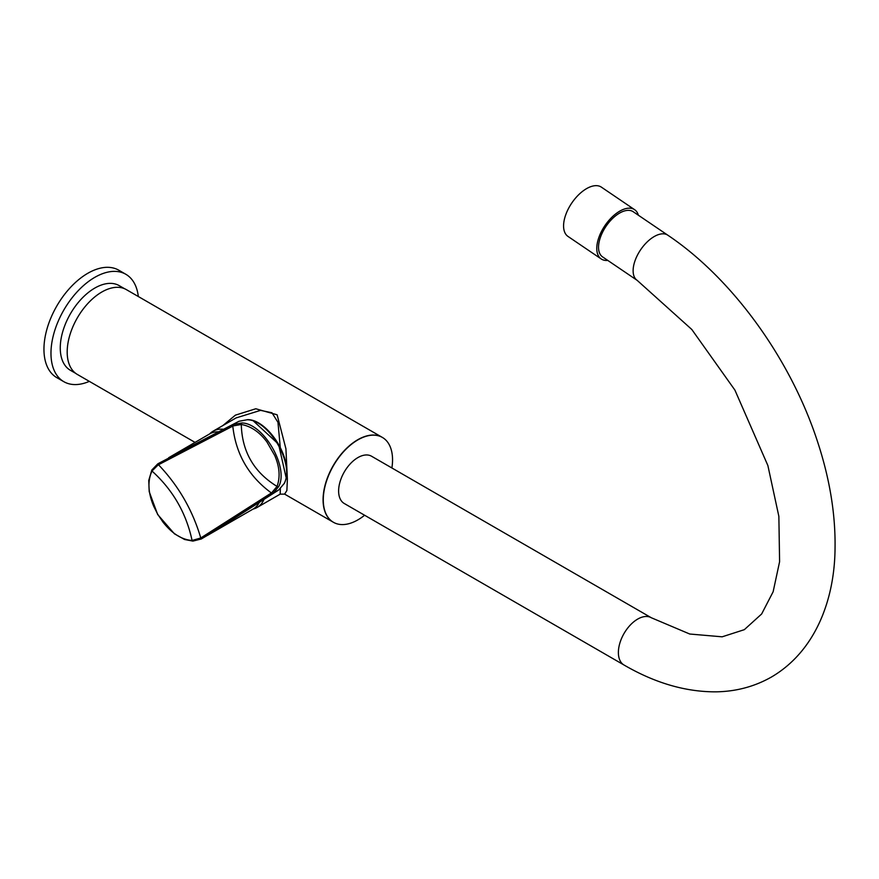 <?xml version="1.0" encoding="UTF-8"?>
<svg xmlns="http://www.w3.org/2000/svg" width="879" height="879" viewBox="0 0 879 879"><rect width="100%" height="100%" fill="white"/><g stroke="black" fill="none" stroke-linecap="round" stroke-linejoin="round"><path stroke-width="1.32" d="M207.554 535.366L253.163 509.029A44.027 25.425 -120 0 0 257.129 507.458A44.027 25.425 -120 0 0 264.041 499.316M223.596 429.282A44.027 25.425 -120 0 0 213.103 431.193A44.027 25.425 -120 0 0 209.729 433.863L168.658 457.728M280.379 488.724L280.148 494.163L257.129 507.458M213.103 431.193L236.121 417.899L260.569 410.372L271.952 412.756L277.962 422.305L280.247 447.158M280.148 494.163L284.62 494.119L286.884 490.504L287.389 479.154L285.928 448.784L277.116 414.789L255.767 408.768L235.396 415.152L222.87 425.557M194.984 442.368L77.341 374.443A48.993 28.282 -60 0 1 67.189 352.018A48.993 28.282 -60 0 1 88.57 302.717A48.993 28.282 -60 0 1 126.323 289.598L382.222 437.335A48.993 28.282 120 0 0 344.469 450.455A48.993 28.282 120 0 0 323.076 499.755A48.993 28.282 -60 0 0 333.229 522.181L334.372 522.796A48.982 28.282 120 0 0 364.609 515.237M391.891 467.98A48.982 28.282 120 0 0 392.55 459.871A48.982 28.282 120 0 0 383.321 438.017A48.982 28.282 120 0 0 345.271 449.927A48.982 28.282 120 0 0 323.274 499.865A48.982 28.282 120 0 0 334.372 522.796M357.907 457.585A27.282 15.756 120 0 0 340.085 481.637A27.282 15.756 120 0 0 344.271 503.502L624.024 665.018A27.282 15.756 120 0 1 619.849 643.153A27.282 15.756 120 0 1 637.671 619.102A27.282 15.756 120 0 1 651.317 617.75L371.553 456.234A27.282 15.756 120 0 0 357.907 457.585M667.82 235.198A27.282 14.317 -55.8 0 0 654.185 236.561A27.282 14.317 -55.8 0 0 635.495 259.47A27.282 14.317 -55.8 0 0 637.176 280.357L602.587 256.899A27.282 14.317 -55.8 0 1 600.906 236.001A27.282 14.317 -55.8 0 1 619.585 213.092A27.282 14.317 -55.8 0 1 633.221 211.729L667.82 235.198C731.866 278.16 789.419 357.412 816.58 438.775C829.369 476.693 835.533 513.006 835.05 547.705C834.808 598.445 816.162 650.702 771.619 676.929C754.698 686.565 736.141 691.531 715.924 691.839C685.642 691.96 655.009 683.027 624.024 665.018M638.385 215.234A29.765 15.624 -55.8 0 0 634.616 209.685A29.765 15.624 -55.8 0 0 619.739 211.158A29.765 15.624 124.2 0 0 599.357 236.154A29.765 15.624 124.2 0 0 601.192 258.942A29.765 15.624 124.2 0 0 607.752 260.404M634.616 209.685L601.412 187.161A29.765 15.624 -55.8 0 0 586.546 188.644A29.765 15.624 124.2 0 0 566.164 213.641A29.765 15.624 124.2 0 0 567.999 236.429L601.192 258.942M75.66 373.333L70.386 370.29A48.861 28.216 -60 0 1 62.892 331.13A48.861 28.216 -60 0 1 94.811 288.07A48.861 28.216 -60 0 1 119.247 285.653L124.521 288.697M138.322 296.52A62.013 35.808 -60 0 0 125.818 274.27A62.013 35.808 -60 0 0 78.033 290.883A62.013 35.808 -60 0 0 50.971 353.292A62.013 35.808 120 0 0 63.804 381.673A62.013 35.808 120 0 0 89.328 381.376M125.818 274.27L118.808 270.216A62.013 35.808 -60 0 0 71.023 286.829A62.013 35.808 -60 0 0 43.95 349.238A62.013 35.808 120 0 0 56.794 377.629L63.804 381.673M211.531 532.96L201.192 539.036M158.132 464.936L233.122 425.93L241.285 424.469C250.976 426.205 259.514 432.028 266.897 441.928L274.731 455.498C279.61 466.848 280.39 477.154 277.039 486.417L271.699 492.756L200.764 537.981L192.083 540.475C181.799 539.717 172.13 533.641 163.076 522.236L157.616 514.116L153.682 506.216C148.013 492.69 147.441 480.956 151.979 471.023L158.132 464.936A1.242 1.011 62.5 0 1 158.473 463.464L239 421.272L247.23 419.755C269.117 419.843 294.97 464.617 284.104 483.615L278.676 489.988L211.938 532.685M233.122 425.93A1.242 1.011 62.5 0 1 233.451 424.469L241.846 422.964C263.645 423.238 289.301 467.661 278.632 486.68L273.127 493.196L201.862 538.629A1.242 1.011 -122.5 0 1 200.434 538.19M157.78 463.848L151.858 469.99A1.242 0.956 29.8 0 0 151.979 471.023C172.811 489.867 186.183 513.017 192.083 540.475A1.242 0.956 -89.8 0 0 192.919 541.101L201.313 538.97M253.163 509.029A43.412 25.062 -120 0 0 259.36 502.305M218.684 431.842A43.412 25.062 -120 0 0 209.751 433.852M238.791 421.382A1.242 1.011 62.5 0 0 238.758 421.393L174.822 454.641A1.242 1.011 62.5 0 0 174.8 454.663L239 421.272A1.242 1.011 62.5 0 1 239.033 421.25L247.68 419.657A1.242 0.945 94.6 0 0 247.23 419.755M253.789 421.338L278.577 444.236L286.016 477.154M286.016 478.594L287.389 479.154M333.8 522.5A48.993 28.282 -60 0 1 333.229 522.181L284.62 494.119M382.772 437.665A48.993 28.282 120 0 0 382.222 437.335L383.321 438.017M217.717 528.861A1.242 1.011 -122.5 0 1 217.651 528.894L211.213 533.19M271.699 492.756A1.242 1.011 -122.5 0 0 273.127 493.196L278.709 489.966A1.242 1.011 -122.5 0 1 278.676 489.988L278.456 490.13A1.242 1.011 -122.5 0 1 278.423 490.152M272.831 493.383A1.242 1.011 -122.5 0 1 271.391 492.954C248.691 476.341 235.836 454.058 232.792 426.095A1.242 1.011 62.5 0 1 233.133 424.634M202.203 538.42A1.242 1.011 -122.5 0 1 200.764 537.981C192.589 510.15 178.492 485.746 158.484 464.749A1.242 1.011 62.5 0 1 158.824 463.288M193.303 540.992A1.242 0.956 -89.8 0 1 192.919 541.101L184.59 539.497L174.394 533.795L157.671 514.523L149.199 491.658L148.749 480.439L151.858 469.99A1.242 0.956 29.8 0 1 152.155 469.705M278.478 490.108A1.242 1.011 -122.5 0 1 278.456 490.13L217.684 528.883M278.742 489.944A1.242 1.011 -122.5 0 1 278.709 489.966L284.411 483.285A1.242 0.945 -154.6 0 1 284.104 483.615M241.846 422.964A1.242 0.934 95 0 0 241.285 424.469C242 451.586 253.921 472.232 277.039 486.417A1.242 0.934 -155 0 0 278.632 486.68M637.176 280.357L691.806 329.482L734.899 390.078L767.883 465.562L778.86 516.369L779.596 561.703L773.135 591.765L761.643 613.981L744.326 629.672L722.153 636.814L689.751 634.023L651.317 617.75M247.68 419.657C267.59 419.294 295.025 460.025 284.411 483.285"/></g></svg>
